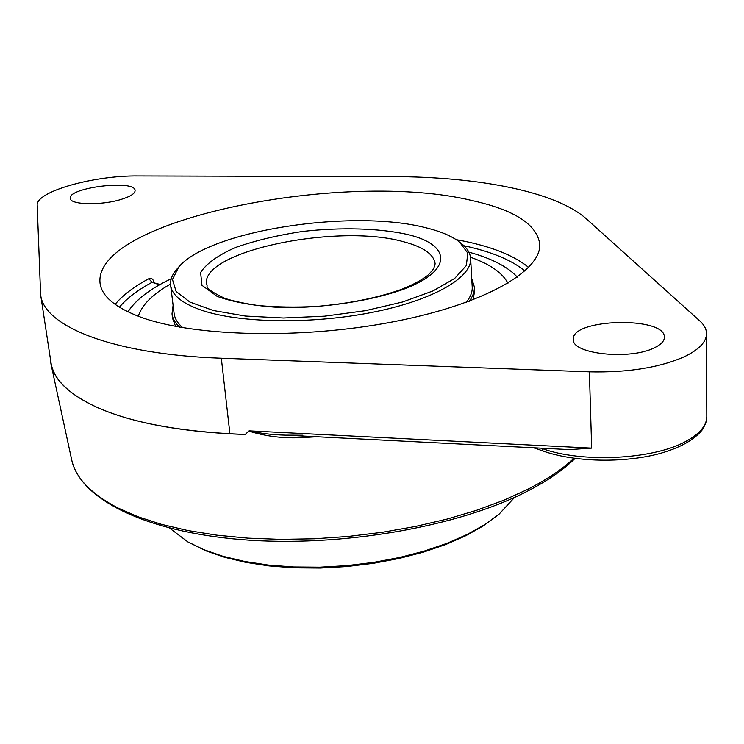 <?xml version="1.0" encoding="UTF-8"?>
<svg xmlns="http://www.w3.org/2000/svg" width="744" height="744" viewBox="0 0 744 744"><rect width="100%" height="100%" fill="white"/><g stroke="black" fill="none" stroke-linecap="round" stroke-linejoin="round"><path stroke-width="1.12" d="M303.189 436.049L303.403 437.528L316.953 436.747M285.817 435.166L285.491 435.147C272.211 434.812 260.121 433.38 249.231 430.85L248.794 431.064C266.287 436.542 284.496 438.69 303.403 437.528M302.873 435.221L285.491 435.147L569.393 449.608L591.666 448.13L249.231 430.85M248.794 431.064L245.204 434.515C182.494 432.171 133.427 423.262 97.994 407.796C70.048 395.073 54.377 380.5 50.983 364.095L50.22 357.678M586.449 218.941L699.751 320.869C704.205 324.886 706.465 329.146 706.54 333.647C706.428 341.812 699.248 349.401 685.01 356.413C659.984 367.583 628.103 372.725 589.378 371.851L221.321 358.227C112.223 354.451 43.645 326.142 40.622 294.717L37.2 205.353C35.517 191.617 93.679 175.324 138.17 175.956L392.488 176.616C478.001 176.728 555.703 191.45 586.449 218.941M154.055 282.46C153.115 278.907 151.376 277.661 148.847 278.702C133.864 286.747 122.621 295.303 115.106 304.37M160.118 284.468L152.046 282.311L148.847 278.702M468.86 252.142C491.533 258.363 507.678 266.696 517.303 277.121C507.678 266.696 491.533 258.363 468.86 252.142M171.26 278.702C150.046 288.839 135.622 299.897 127.996 311.866C133.976 302.334 144.485 293.313 159.532 284.794L152.046 282.311C137.612 290.123 126.722 298.418 119.384 307.216M140.69 317.13C115.367 307.644 101.826 296.372 100.068 283.315C92.405 219.331 345.235 169.511 472.449 200.648C514.523 210.003 536.945 224.474 539.735 244.069C541.669 270.965 484.446 304.333 392.897 321.873C301.543 339.515 193.505 336.679 140.69 317.13M121.225 199.392C101.519 205.623 70.094 204.925 70.308 198.397C67.518 187.572 135.064 179.341 135.092 190.445C135.166 193.496 130.544 196.481 121.225 199.392M654.264 347.848C629.731 360.366 571.439 353.93 573.345 339.459C570.75 318.525 665.573 316.033 664.373 337.302C664.327 341.143 660.96 344.658 654.264 347.848M40.622 294.717L50.927 362.319C53.373 379.421 69.062 394.58 97.994 407.796C130.126 421.867 174.096 430.516 229.905 433.733L245.204 434.515M178.672 267.096L176.96 269.058C172.152 274.508 170.05 279.939 170.646 285.324C171.901 295.089 182.085 303.338 201.196 310.09C238.861 323.138 311.373 324.458 372.149 312.378C433.045 300.353 472.115 277.521 470.636 258.549C470.264 253.146 467.232 248.18 461.54 243.66L459.504 242.032L467.79 253.127L466.349 265.534L454.649 278.461L432.971 290.951L402.513 302.018L365.406 310.685L324.589 316.172L283.436 318.004L245.381 316.042L213.444 310.546L189.897 302.083L176.096 291.434L172.478 279.484L178.672 267.096C209.231 230.361 352.842 208.599 426.061 227.813C440.801 231.421 451.952 236.164 459.504 242.032M466.228 302.371C470.496 297.079 472.496 291.936 472.208 286.924L470.636 258.549M170.646 285.324L174.115 313.522C174.728 318.506 177.602 323.222 182.745 327.676M173.101 305.263L172.013 313.847C172.58 318.488 175.1 322.915 179.564 327.118M469.259 301.264C472.905 296.335 474.598 291.536 474.337 286.858L471.743 278.609M170.543 284.022C152.687 294.159 141.937 304.901 138.291 316.247M507.947 283.25C502.358 272.732 489.877 264.064 470.506 257.247M172.013 313.847L172.562 318.339L175.603 326.384M473.026 299.841L474.588 291.388L474.337 286.858M514.615 497.364L499.094 514.141L484.735 524.622L467.26 534.424L446.986 543.315L424.294 551.062L399.668 557.47L373.646 562.371L346.853 565.626L319.892 567.17L293.424 566.956L268.054 565.012L244.348 561.394L222.809 556.242L203.884 549.686L187.888 541.92L169.641 528.147M187.888 541.92L205.688 550.746L224.409 557.228L245.687 562.334L269.105 565.905L294.168 567.83L320.311 568.044L346.927 566.528L373.395 563.301L399.082 558.465L423.41 552.132L445.833 544.469L465.865 535.68L483.144 525.98L499.094 514.141M573.968 458.276C562.371 469.166 546.961 479.517 527.738 489.329L503.642 500.312L476.625 510.291L447.079 519.07L415.496 526.445L382.444 532.267L348.518 536.415L314.349 538.786L280.59 539.363L247.854 538.135L216.737 535.15L187.767 530.509L161.402 524.325L138.021 516.755L117.915 507.975C90.852 493.793 75.432 477.695 71.666 459.69L50.983 364.095M541.623 448.195L543.167 451.059C573.959 462.052 623.072 463.307 659.044 453.738C679.616 448.028 693.985 440.104 702.15 429.976C705.517 424.526 707.07 420.1 706.8 416.668C706.688 425.652 699.658 433.919 685.698 441.471C652.758 459.783 580.859 463.075 541.632 448.334L541.186 448.176M589.378 371.851L591.666 448.13M463.94 245.743C491.217 251.593 511.556 260.019 524.957 271.021M528.668 267.468C513.23 254.829 489.068 245.557 456.184 239.652M221.321 358.227L229.905 433.733M206.507 284.264C200.601 251.026 337.99 223.014 403.481 241.726C423.355 246.915 433.91 254.29 435.147 263.86L433.65 268.891L428.553 274.648C422.546 279.66 413.506 284.58 401.444 289.397C377.366 297.944 349.048 303.626 316.488 306.444C295.498 307.505 275.866 307.179 257.61 305.468C242.358 303.124 231.198 300.65 224.139 298.046C200.35 286.626 209.231 286.068 206.507 284.264M403.341 289.351C453.738 270.491 451.115 244.599 407.424 234.453C378.882 228.148 340.975 227.143 302.678 231.449C277.54 235.234 255.053 240.619 235.216 247.613C217.89 255.313 206.358 263.618 200.601 272.509L201.959 285.305L217.127 296.372C233.923 302.427 255.797 306.184 282.757 307.663C325.258 307.914 370.289 301.022 403.341 289.351M575.056 458.425C563.087 470.152 546.942 481.21 526.613 491.598C457.467 527.115 339.497 547.593 241.884 539.633C144.243 531.597 80.017 498.843 71.666 459.69M533.96 447.804L543.167 451.059M706.54 333.647L706.8 416.668"/></g></svg>
